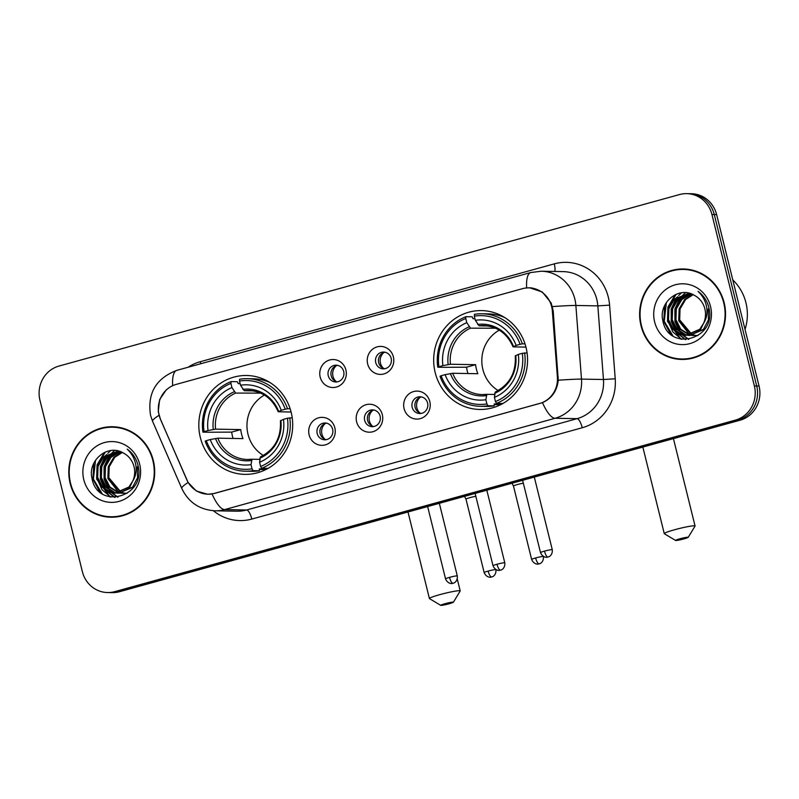 <?xml version="1.0" encoding="UTF-8"?>
<svg xmlns="http://www.w3.org/2000/svg" width="799" height="799" viewBox="0 0 799 799"><rect width="100%" height="100%" fill="white"/><g stroke="black" fill="none" stroke-linecap="round" stroke-linejoin="round"><path stroke-width="1.2" d="M435.185 372.574A49.448 46.941 -89 0 0 479.71 409.458A49.448 46.941 -89 0 0 526.042 347.465A49.448 46.941 -89 0 0 481.507 310.591A49.448 46.941 -89 0 0 435.185 372.574M200.329 437.482A49.448 46.941 -89 0 0 244.854 474.366A49.448 46.941 -89 0 0 291.186 412.374A49.448 46.941 -89 0 0 246.661 375.5A49.448 46.941 -89 0 0 200.329 437.482M334.831 427.785A13.992 13.283 91 0 1 325.323 444.873A13.992 13.283 91 0 1 309.123 434.896A13.992 13.283 91 0 1 318.631 417.807A13.992 13.283 91 0 1 334.831 427.785M317.193 433.527A8.399 7.97 -89 0 0 324.754 439.79A8.399 7.97 -89 0 0 332.624 429.263A8.399 7.97 -89 0 0 325.063 423.001A8.399 7.97 -89 0 0 317.193 433.527M382.322 414.661A13.992 13.283 91 0 1 372.813 431.75A13.992 13.283 91 0 1 356.604 421.772A13.992 13.283 91 0 1 366.112 404.684A13.992 13.283 91 0 1 382.322 414.661M364.674 420.404A8.399 7.97 -89 0 0 372.234 426.666A8.399 7.97 -89 0 0 380.104 416.139A8.399 7.97 -89 0 0 372.544 409.877A8.399 7.97 -89 0 0 364.674 420.404M429.802 401.537A13.992 13.283 91 0 1 420.294 418.626A13.992 13.283 91 0 1 404.094 408.649A13.992 13.283 91 0 1 413.592 391.56A13.992 13.283 91 0 1 429.802 401.537M412.164 407.28A8.399 7.97 -89 0 0 419.725 413.542A8.399 7.97 -89 0 0 427.585 403.016A8.399 7.97 -89 0 0 420.024 396.753A8.399 7.97 -89 0 0 412.164 407.28M345.897 369.977A13.992 13.283 91 0 1 336.389 387.066A13.992 13.283 91 0 1 320.179 377.078A13.992 13.283 91 0 1 329.687 359.989A13.992 13.283 91 0 1 345.897 369.977M328.249 375.71A8.399 7.97 -89 0 0 335.81 381.972A8.399 7.97 -89 0 0 343.68 371.445A8.399 7.97 -89 0 0 336.119 365.183A8.399 7.97 -89 0 0 328.249 375.71M393.378 356.853A13.992 13.283 91 0 1 383.87 373.942A13.992 13.283 91 0 1 367.66 363.954A13.992 13.283 91 0 1 377.168 346.866A13.992 13.283 91 0 1 393.378 356.853M375.74 362.586A8.399 7.97 -89 0 0 383.3 368.848A8.399 7.97 -89 0 0 391.16 358.322A8.399 7.97 -89 0 0 383.6 352.059A8.399 7.97 -89 0 0 375.74 362.586M326.222 439.67A8.399 7.97 91 0 1 326.521 423.17M373.702 426.546A8.399 7.97 91 0 1 374.002 410.047M421.193 413.423A8.399 7.97 91 0 1 421.492 396.923M337.278 381.862A8.399 7.97 91 0 1 337.577 365.353M384.768 368.738A8.399 7.97 91 0 1 385.068 352.229M160.489 419.275A25.188 23.91 91 0 1 159.091 415.14A25.188 23.91 91 0 1 176.199 384.389L522.476 288.679A25.188 23.91 91 0 1 528.968 287.86A25.188 23.91 91 0 1 552.349 310.981L557.392 377.058A25.188 23.91 91 0 1 539.585 403.495L214.472 493.353A25.188 23.91 91 0 1 207.98 494.172A25.188 23.91 91 0 1 186.696 479.52L160.489 419.275M70.162 483.465A45.243 42.956 -89 0 0 110.911 517.223A45.243 42.956 -89 0 0 153.308 460.494A45.243 42.956 -89 0 0 112.559 426.746A45.243 42.956 -89 0 0 70.162 483.465M104.03 516.034A45.243 42.956 -89 0 0 112.08 517.223M641.008 325.702A45.243 42.956 -89 0 0 681.757 359.45A45.243 42.956 -89 0 0 724.154 302.721A45.243 42.956 -89 0 0 683.405 268.973A45.243 42.956 -89 0 0 641.008 325.702M674.875 358.262A45.243 42.956 -89 0 0 682.925 359.45M525.243 288.099L529.557 287.74L542.321 292.015L551.17 303.001L553.198 310.861L558.251 380.214C557.043 390.961 551.789 398.441 542.471 402.656L214.332 493.472L207.75 494.291L196.404 491.045L188.115 482.506L160.479 419.405L158.252 411.585L159.61 399.62L166.302 389.782M107.585 592.548L112.269 592.638A27.985 26.567 -89 0 0 119.48 591.719L740.034 420.214A27.985 26.567 -89 0 0 759.05 386.037L716.623 214.601L714.276 214.561A27.985 26.567 -89 0 0 689.078 193.678A27.985 26.567 -89 0 1 714.276 214.561L756.703 385.997L714.276 214.561L711.939 214.512A27.985 26.567 -89 0 0 686.731 193.638A27.985 26.567 -89 0 0 679.52 194.557L58.966 366.062A27.985 26.567 -89 0 0 39.95 400.239L82.377 571.675A27.985 26.567 -89 0 0 107.585 592.548A27.985 26.567 -89 0 0 114.786 591.64L735.35 420.134A27.985 26.567 -89 0 0 754.366 385.957L711.939 214.512M740.034 420.214L737.697 420.174A27.985 26.567 -89 0 0 756.703 385.997A27.985 26.567 -89 0 1 737.697 420.174L117.133 591.679L737.697 420.174L735.35 420.134M109.922 592.598A27.985 26.567 -89 0 0 117.133 591.679A27.985 26.567 -89 0 1 109.922 592.598M684.573 269.013A45.243 42.956 -89 0 0 676.483 269.912M113.728 426.776A45.243 42.956 -89 0 0 105.638 427.675M716.623 214.601A27.985 26.567 -89 0 0 691.415 193.728L686.731 193.638M121.788 427.974A44.784 42.517 -89 0 0 114.896 427.255L112.549 427.205A44.784 42.517 -89 0 0 70.592 483.355A44.784 42.517 -89 0 0 110.921 516.753A44.784 42.517 -89 0 0 152.879 460.614A44.784 42.517 -89 0 0 112.549 427.205M118.991 492.743L107.885 478.531M127.051 493.343L124.724 493.253M124.254 493.203L122.866 492.973M122.407 492.873L121.009 492.494M120.549 492.334L107.895 477.612L108.274 466.706L113.828 457.288L121.897 452.264M126.582 493.333L125.193 493.213M124.724 493.153L123.336 492.883M122.866 492.773L121.478 492.354M121.019 492.184L108.824 477.632L109.203 466.726L114.756 457.308L122.317 452.464M123.326 493.283L121.009 493.183M120.539 493.133L119.151 492.903M118.681 492.803L108.984 487.02L104.17 477.552L104.559 466.636L110.112 457.218L120.309 451.605M122.866 493.263L121.468 493.143M121.009 493.083L119.61 492.823M119.151 492.703L109.912 487.04L105.098 477.562L105.488 466.656L111.041 457.238L120.699 451.745M137.338 466.736L137.578 477.662L132.644 487.09L118.681 493.193L117.283 493.113M116.824 493.063L113.887 492.454L105.258 486.951L100.454 477.482L100.834 466.576L106.387 457.158L118.941 451.165M133.803 486.851L118.681 493.193M119.141 493.193L117.753 493.083M117.283 493.013L114.816 492.474L106.187 486.971L101.383 477.502L101.763 466.586L107.316 457.168L119.251 451.255M132.754 481.028A21.084 20.015 -89 0 0 134.032 466.676A21.084 20.015 -89 0 0 123.535 453.123C108.105 443.285 87.6 460.404 91.935 478.062C97.128 510.142 145.448 497.557 138.247 466.556L137.907 465.018C136.19 458.346 132.614 453.053 127.211 449.148C132.065 453.742 134.971 459.315 135.94 465.867C136.639 471.47 135.58 476.524 132.754 481.028L128.919 487.02L114.956 493.123L110.172 492.384L101.543 486.891L96.739 477.412L97.118 466.506L102.671 457.088L118.472 451.036M135.071 476.104L129.847 487.04L114.956 493.123M115.426 493.133L111.101 492.404L102.472 486.901L97.668 477.432L98.047 466.526L103.6 457.108L118.052 451.016M83.795 479.7A30.412 28.874 -89 0 0 119.011 501.392A30.412 28.874 -89 0 0 139.675 464.259A30.412 28.874 -89 0 0 104.459 442.566A30.412 28.874 -89 0 0 83.795 479.7M110.921 516.753L113.258 516.793A44.784 42.517 -89 0 0 120.18 516.324M102.112 493.722L93.403 479.09L95.54 460.274M110.841 497.118L102.002 489.727L96.909 478.132M97.138 466.436L105.288 452.044M114.986 497.387L106.617 490.916M105.728 489.797L100.624 478.202M100.854 466.496L106.776 454.491M107.825 453.303L110.801 450.546M118.002 497.108L112.08 492.843M111.84 492.603L110.342 490.976M109.443 489.867L104.349 478.271M104.579 466.566L110.492 454.561M111.54 453.373L113.368 451.585M113.688 451.305L114.756 450.436M99.785 491.954L92.934 479.08L93.803 463.38M110.152 496.998L96.649 479.15L97.059 464.918L104.399 452.444M114.557 497.397L105.738 490.406M104.699 489.028L100.374 479.21L100.334 466.766L105.668 455.29M117.663 497.168L111.5 492.723M111.211 492.434L109.463 490.466M108.424 489.098L104.09 479.28L104.05 466.836L109.383 455.36M692.633 270.202A44.784 42.517 -89 0 0 685.742 269.483L683.395 269.443A44.784 42.517 -89 0 0 641.437 325.583A44.784 42.517 -89 0 0 681.767 358.981A44.784 42.517 -89 0 0 723.724 302.841A44.784 42.517 -89 0 0 683.395 269.443M745.038 329.428A46.642 44.285 -89 0 0 745.936 302.741A46.642 44.285 -89 0 0 732.793 279.93M689.837 334.971L678.731 320.769M697.897 335.58L695.569 335.48M695.11 335.43L693.712 335.2M693.252 335.101L691.854 334.721M691.395 334.571L678.741 319.85L679.12 308.943L684.673 299.525L692.743 294.491M697.427 335.56L696.039 335.45M695.569 335.38L694.181 335.121M693.712 335.001L692.324 334.581M691.864 334.421L679.669 319.86L680.049 308.953L685.602 299.535L693.162 294.691M694.171 335.51L691.854 335.41M691.385 335.36L689.996 335.131M689.527 335.031L679.829 329.248L675.015 319.78L675.405 308.873L680.958 299.455L691.155 293.832M693.712 335.49L692.314 335.38M691.854 335.31L690.456 335.051M689.996 334.941L680.758 329.268L675.954 319.8L676.334 308.893L681.887 299.475L691.544 293.982M708.184 308.973L708.423 319.89L703.49 329.318L689.527 335.42L688.129 335.34M687.669 335.29L684.733 334.681L676.104 329.188L671.3 319.71L671.679 308.804L677.232 299.385L689.787 293.393M704.648 329.078L689.527 335.42M689.986 335.43L688.598 335.31M688.129 335.25L685.662 334.701L677.043 329.198L672.229 319.73L672.608 308.823L678.161 299.405L690.096 293.483M703.599 323.265A21.084 20.015 -89 0 0 704.878 308.913A21.084 20.015 -89 0 0 694.391 295.35C678.96 285.513 658.446 302.641 662.78 320.289C667.984 352.369 716.294 339.785 709.093 308.784L708.763 307.245C707.035 300.574 703.46 295.29 698.056 291.375C702.91 295.97 705.817 301.543 706.785 308.094C707.485 313.697 706.426 318.751 703.599 323.265L699.764 329.248L685.802 335.36L681.018 334.621L672.388 329.118L667.584 319.64L667.964 308.734L673.517 299.315L689.317 293.263M705.926 318.342L700.693 329.268L685.802 335.36M686.271 335.36L681.947 334.631L673.317 329.138L668.513 319.66L668.893 308.754L674.446 299.335L688.898 293.243M654.641 321.937A30.412 28.874 -89 0 0 689.857 343.63A30.412 28.874 -89 0 0 710.521 306.486A30.412 28.874 -89 0 0 675.305 284.794A30.412 28.874 -89 0 0 654.641 321.937M681.767 358.981L684.104 359.021A44.784 42.517 -89 0 0 691.025 358.561M672.958 335.95L664.249 321.318L666.386 302.501M681.687 339.345L672.858 331.965L667.754 320.369M667.984 308.664L676.134 294.272M685.832 339.625L677.462 333.143M676.573 332.024L671.47 320.429M671.699 308.734L677.622 296.719M678.671 295.53L681.647 292.774M688.848 339.345L682.925 335.071M682.686 334.831L681.187 333.213M680.289 332.094L675.195 320.499M675.425 308.804L681.337 296.789M682.386 295.6L684.214 293.822M684.533 293.543L685.602 292.664M670.631 334.182L663.779 321.308L664.648 305.608M680.998 339.225L667.505 321.378L667.904 307.156L675.245 294.671M685.402 339.625L676.583 332.634M675.554 331.255L671.22 321.448L671.18 308.993L676.513 297.518M688.508 339.395L682.346 334.961M682.056 334.661L680.309 332.704M679.27 331.325L674.935 321.518L674.895 309.063L680.229 297.588M449.098 603.784A6.532 0.559 166.1 0 0 453.373 602.236A6.532 0.559 166.1 0 0 444.993 603.714A6.532 0.559 166.1 0 0 440.738 605.362A6.532 0.559 166.1 0 0 449.098 603.784M440.738 605.362L429.502 598.641A15.86 1.348 -13.9 0 1 429.413 598.541A15.86 1.348 -13.9 0 1 439.83 594.636A15.86 1.348 -13.9 0 1 460.204 590.92A15.86 1.348 -13.9 0 1 460.174 591.04L453.373 602.236M264.419 395.066A34.517 32.769 -89 0 0 248.02 434.316A34.517 32.769 -89 0 0 263.32 455.46M266.946 469.013L259.345 468.873L259.345 470.771L253.073 470.651L252.045 468.823A44.404 42.157 -89 0 1 206.302 440.658L210.267 439.56A40.11 38.082 -89 0 0 251.006 464.648L252.025 459.235L259.795 459.375M233.048 438.451A44.315 42.067 91 0 1 232.569 436.683A44.315 42.067 91 0 1 231.68 432.109L209.198 432.239L202.926 432.119L204.065 431.63A44.404 42.157 -89 0 1 230.901 383.4L231.94 387.575A40.11 38.082 -89 0 0 208.03 430.541L215.58 429.143L240.749 429.602A34.517 32.769 -89 0 0 241.578 434.197A34.517 32.769 -89 0 0 242.986 438.631L217.817 438.172L210.267 439.56M230.901 383.4L231.041 381.602L237.303 381.712L238.242 383.63L240.119 383.66M269.922 382.491A46.272 43.935 -89 0 0 253.453 378.796L247.181 378.676A46.272 43.935 -89 0 0 239.61 379.235L239.47 381.033A44.404 42.157 -89 0 1 285.213 409.208L287.52 408.738A46.272 43.935 -89 0 0 247.181 378.676M292.224 417.807L287.45 418.227A44.404 42.157 -89 0 1 260.614 466.456L261.653 468.284L267.915 468.394A46.272 43.935 -89 0 0 268.364 468.214M206.302 440.658L205.163 441.148A46.272 43.935 -89 0 0 245.503 471.21L251.765 471.32A46.272 43.935 -89 0 0 259.345 470.771M287.52 408.738L290.157 408.788M261.653 468.284A46.272 43.935 -89 0 0 289.757 417.767M245.503 471.21A46.272 43.935 -89 0 0 253.073 470.651M285.213 409.208L281.248 410.306A40.11 38.082 -89 0 0 240.509 385.208L239.47 381.033M260.614 466.456L259.575 462.281A40.11 38.082 -89 0 0 283.475 419.325L287.45 418.227M251.006 464.648L252.045 468.823M240.509 385.208L244.224 390.711L253.233 390.871M291.096 412.004L278.432 411.775L281.248 410.306M280.419 420.733C281.318 437.652 274.646 449.707 260.414 456.908L259.575 462.281M283.475 419.325L280.659 420.803M278.432 411.775L278.661 411.405A35.885 34.067 -89 0 0 242.856 389.363M217.817 438.172A34.517 32.769 -89 0 0 247.49 459.485L252.025 459.235M231.041 381.602A46.272 43.935 -89 0 0 202.926 432.119M208.03 430.541L204.065 431.63M260.714 393.118L235.645 393.078L231.94 387.575M240.749 429.602L231.68 432.109M683.944 538.886A6.532 0.559 166.1 0 0 688.219 537.327A6.532 0.559 166.1 0 0 679.849 538.806A6.532 0.559 166.1 0 0 675.594 540.454A6.532 0.559 166.1 0 0 683.944 538.886M675.594 540.454L664.349 533.732A15.86 1.348 -13.9 0 1 664.269 533.632A15.86 1.348 -13.9 0 1 674.686 529.727A15.86 1.348 -13.9 0 1 695.06 526.012A15.86 1.348 -13.9 0 1 695.03 526.132L688.219 537.327M499.265 330.157A34.517 32.769 -89 0 0 482.866 369.408A34.517 32.769 -89 0 0 498.167 390.551M501.802 404.104L494.191 403.964L494.201 405.862L487.929 405.742L486.891 403.924A44.404 42.157 -89 0 1 441.148 375.75L445.123 374.651A40.11 38.082 -89 0 0 485.862 399.74L486.871 394.326L494.651 394.476M467.904 373.542A44.315 42.067 91 0 1 467.425 371.775A44.315 42.067 91 0 1 466.536 367.2L444.054 367.33L437.782 367.21L438.921 366.721A44.404 42.157 -89 0 1 465.757 318.491L466.786 322.676A40.11 38.082 -89 0 0 442.886 365.632L450.436 364.244L475.605 364.694A34.517 32.769 -89 0 0 476.424 369.288A34.517 32.769 -89 0 0 477.832 373.722L452.663 373.263L445.123 374.651M465.757 318.491L465.887 316.694L472.159 316.803L473.098 318.721L474.976 318.751M504.778 317.583A46.272 43.935 -89 0 0 488.309 313.887L482.037 313.767A46.272 43.935 -89 0 0 474.466 314.327L474.326 316.124A44.404 42.157 -89 0 1 520.069 344.299L522.376 343.83A46.272 43.935 -89 0 0 482.037 313.767M527.08 352.898L522.296 353.318A44.404 42.157 -89 0 1 495.47 401.547L496.499 403.375L502.771 403.495A46.272 43.935 -89 0 0 503.22 403.315M441.148 375.75L440.019 376.239A46.272 43.935 -89 0 0 480.349 406.301L486.621 406.411A46.272 43.935 -89 0 0 494.201 405.862M522.376 343.83L525.013 343.88M496.499 403.375A46.272 43.935 -89 0 0 524.613 352.858M480.349 406.301A46.272 43.935 -89 0 0 487.929 405.742M520.069 344.299L516.104 345.398A40.11 38.082 -89 0 0 475.355 320.299L474.326 316.124M495.47 401.547L494.431 397.373A40.11 38.082 -89 0 0 518.331 354.416L522.296 353.318M485.862 399.74L486.891 403.924M475.355 320.299L479.07 325.802L488.089 325.962M525.942 347.106L513.278 346.866L516.104 345.398M515.275 355.825C516.164 372.743 509.502 384.798 495.26 391.999L494.431 397.373M518.331 354.416L515.515 355.895M513.278 346.866L513.507 346.506A35.885 34.067 -89 0 0 477.712 324.454M452.663 373.263A34.517 32.769 -89 0 0 482.346 394.576L486.871 394.326M465.887 316.694A46.272 43.935 -89 0 0 437.782 367.21M442.886 365.632L438.921 366.721M495.56 328.209L470.501 328.169L466.786 322.676M475.605 364.694L466.536 367.2M336.329 365.692A10.257 9.748 -89 0 0 332.983 376.299A10.257 9.748 -89 0 0 336.039 381.483M475.834 496.309A6.062 0.519 166.1 0 0 469.962 497.637A6.062 0.519 166.1 0 0 465.987 499.135A6.062 0.519 166.1 0 0 465.987 499.145L464.509 496.369M383.82 352.569A10.257 9.748 -89 0 0 380.464 363.175A10.257 9.748 -89 0 0 383.53 368.359M523.325 483.185A6.062 0.519 166.1 0 0 517.452 484.514A6.062 0.519 166.1 0 0 513.467 486.012A6.062 0.519 166.1 0 0 513.467 486.022M325.273 423.5A10.257 9.748 -89 0 0 321.917 434.117A10.257 9.748 -89 0 0 324.983 439.29M372.753 410.376A10.257 9.748 -89 0 0 369.408 420.993A10.257 9.748 -89 0 0 372.474 426.167M420.244 397.253A10.257 9.748 -89 0 0 416.888 407.87A10.257 9.748 -89 0 0 419.954 413.043M557.392 377.058L558.261 377.078M552.349 310.981L553.208 310.991M188.065 367.26A46.642 44.285 91 0 1 200.289 361.707L554.276 263.87A9.328 2.816 -105.4 0 1 554.806 271.47M554.276 263.87A46.642 44.285 91 0 1 608.299 297.148A46.642 44.285 91 0 1 609.587 305.158L615.22 378.796A46.642 44.285 91 0 1 582.241 427.745L251.825 519.06A46.642 44.285 91 0 1 213.363 510.731M552.439 306.586A32.649 1.019 -4.4 0 1 575.869 305.468L597.832 305.867A37.313 35.426 -89 0 0 596.803 299.455A37.313 35.426 -89 0 0 563.195 271.62L541.233 271.221A37.313 35.426 91 0 1 574.841 299.056A37.313 35.426 91 0 1 575.869 305.468L581.492 379.106A37.313 35.426 91 0 1 555.115 418.267L224.699 509.582A32.649 9.868 -105.4 0 1 212.055 493.972M526.641 287.89A32.649 9.868 -105.4 0 1 530.736 272.549L176.739 370.386C155.895 378.396 147.176 393.408 150.572 415.4L152.589 421.343A32.649 4.444 -23.5 0 1 159.021 415.32M542.471 402.656A32.649 9.868 74.6 0 0 555.115 418.267L577.078 418.666A37.313 35.426 -89 0 0 603.465 379.505L597.832 305.867L609.587 305.158M558.251 380.214A32.649 1.019 -4.4 0 1 581.492 379.106L603.465 379.505L615.22 378.796M152.589 421.343L181.792 488.469A32.649 4.444 -23.5 0 1 188.115 482.506M251.825 519.06A9.328 2.816 -105.4 0 0 246.661 509.982L224.699 509.582A37.313 35.426 91 0 1 215.081 510.801L237.053 511.2A37.313 35.426 -89 0 0 246.661 509.982L577.078 418.666A9.328 2.816 -105.4 0 1 582.241 427.745M176.739 370.386A32.649 9.868 74.6 0 0 172.644 385.687M114.786 591.64L119.48 591.719M754.366 385.957L759.05 386.037M200.289 361.707A9.328 2.816 -105.4 0 1 200.719 363.765M247.49 459.485A34.517 32.769 -89 0 0 251.895 459.255M259.885 458.187A35.885 34.067 -89 0 0 280.888 420.434M215.51 438.501A35.885 34.067 -89 0 0 251.315 460.554M278.192 411.715C272.239 398.361 262.432 391.27 248.749 390.461A34.517 32.769 -89 0 0 244.224 390.711M234.287 391.73A35.885 34.067 -89 0 0 213.283 429.482M235.645 393.078A34.517 32.769 -89 0 0 215.58 429.143M482.346 394.576A34.517 32.769 -89 0 0 486.751 394.346M494.741 393.278A35.885 34.067 -89 0 0 515.745 355.525M450.366 373.592A35.885 34.067 -89 0 0 486.172 395.645M513.038 346.816C507.095 333.453 497.288 326.362 483.605 325.553A34.517 32.769 -89 0 0 479.07 325.802M469.133 326.821A35.885 34.067 -89 0 0 448.129 364.574M470.501 328.169A34.517 32.769 -89 0 0 450.436 364.244M488.139 571.085A6.062 0.519 166.1 0 0 484.154 572.583C486.551 578.216 491.555 577.228 490.566 577.168L491.665 576.968A6.062 1.838 74.6 0 1 491.495 576.988A6.062 1.838 -105.4 0 1 488.139 571.085A6.062 0.519 166.1 0 1 495.929 569.667L495.909 569.557M535.63 557.962A6.062 0.519 166.1 0 0 531.645 559.46C534.042 565.093 539.045 564.104 538.057 564.044L539.145 563.844A6.062 1.838 74.6 0 1 538.985 563.864A6.062 1.838 -105.4 0 1 535.63 557.962A6.062 0.519 166.1 0 1 543.42 556.543L543.39 556.434M449.517 577.377A6.062 0.519 166.1 0 0 445.542 578.875C447.929 584.508 452.943 583.52 451.944 583.46L453.043 583.26A6.062 1.838 74.6 0 1 452.873 583.28A6.062 1.838 -105.4 0 1 449.517 577.377A6.062 0.519 166.1 0 1 457.308 575.959L439.34 503.32M497.008 564.254A6.062 0.519 166.1 0 0 493.023 565.752C495.42 571.385 500.424 570.396 499.435 570.336L500.524 570.136A6.062 1.838 74.6 0 1 500.364 570.156A6.062 1.838 -105.4 0 1 497.008 564.254A6.062 0.519 166.1 0 1 504.798 562.836L486.821 490.196M544.489 551.13A6.062 0.519 166.1 0 0 540.504 552.628C542.901 558.261 547.904 557.273 546.916 557.213L548.014 557.013A6.062 1.838 74.6 0 1 547.844 557.033A6.062 1.838 -105.4 0 1 544.489 551.13A6.062 0.519 166.1 0 1 552.279 549.712L534.301 477.073M207.98 494.172L210.187 494.211M528.968 287.86L531.904 287.91M541.233 271.221L530.736 272.549M181.792 488.469C188.514 502.391 199.61 509.832 215.081 510.801M457.268 579.045L460.204 590.92M267.385 381.003L266.067 380.983M265.767 469.612L259.435 469.502M407.999 511.979L429.413 598.541M673.427 438.621L695.06 526.012M502.231 316.094L500.913 316.074M500.623 404.703L494.291 404.594M642.845 447.07L664.269 533.632M484.154 572.583L465.987 499.135M495.929 569.667C496.469 575.67 491.665 577.198 492.454 576.688L491.665 576.968M531.645 559.46L513.467 486.012L511.999 483.245M543.42 556.543C543.949 562.546 539.155 564.074 539.934 563.565L539.145 563.844M445.542 578.875L427.645 506.556M457.308 575.959C457.847 581.962 453.043 583.49 453.832 582.98L453.043 583.26M493.023 565.752L475.125 493.432M504.798 562.836C505.338 568.838 500.534 570.366 501.313 569.857L500.524 570.136M540.504 552.628L522.616 480.309M552.279 549.712C552.818 555.714 548.014 557.243 548.803 556.733L548.014 557.013"/></g></svg>
